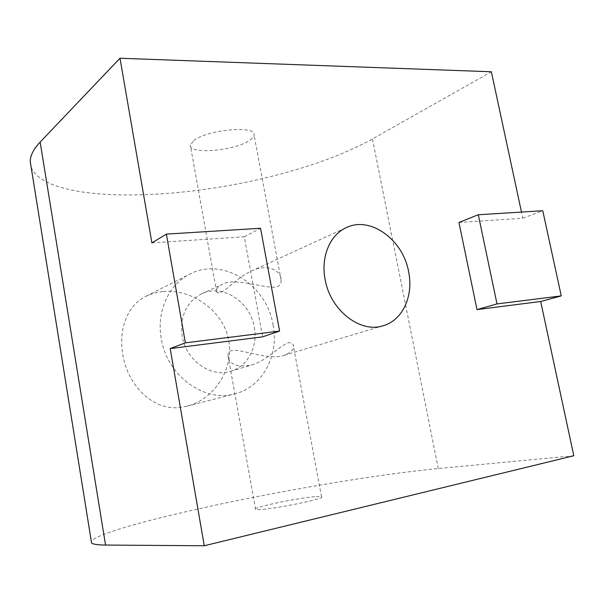 <?xml version="1.0" encoding="UTF-8"?>
<svg xmlns="http://www.w3.org/2000/svg" width="604" height="604" viewBox="0 0 604 604"><rect width="100%" height="100%" fill="white"/><g stroke="black" fill="none" stroke-linecap="round" stroke-linejoin="round"><path stroke-width="0.45" stroke-dasharray="3.02 2.27" d="M573.8 455.756L438.262 468.53C406.545 471.633 368.976 476.85 325.579 484.166C222.823 501.305 99.532 529.527 91.302 541.312M31.174 167.391C46.425 203.035 170.117 201.728 268.123 177.183C309.542 167.112 344.318 154.367 372.449 138.965L491.362 71.77M162.778 291.468L154.292 293.038L146.251 296.126C127.391 305.239 118.535 328.757 122.71 354.087C127.776 386.794 154.511 412.373 182.785 407.043L187.104 406.137C213.831 399.508 234.11 369.255 228.735 340.641C223.639 310.229 190.819 288.516 162.778 291.468M220.951 292.359C227.542 289.218 238.557 276.715 251.317 271.098C267.61 262.861 281.396 270.856 281.132 280.12C281.245 283.284 279.931 285.526 277.191 286.847C266.024 289.505 235.145 276.723 222.181 284.424C217.478 287.036 215.62 289.527 216.617 291.898C217.198 293.114 218.648 293.265 220.951 292.359M193.71 140.641C207.029 129.52 257.153 125.111 254.088 135.077C253.891 136.663 252.502 138.346 249.913 140.113C235.53 150.758 188.471 154.971 190.335 145.164L193.71 140.641M316.186 496.609L321.532 496.767C326.968 498.277 275.809 508.953 259.954 509.542L255.552 509.308C251.491 507.526 299.35 497.56 316.186 496.609M287.64 343.042C290.509 342.302 292.351 342.868 293.182 344.741C294.82 348.667 291.823 352.177 284.182 355.295C268.976 360.966 240.921 348.47 231.392 350.509C229.075 351.422 227.942 353.083 228.002 355.492C229.112 364.408 236.919 367.602 251.423 365.073C266.062 361.086 279.199 346.251 287.64 343.042M273.084 324.96C279.214 355.431 262.476 387.179 234.828 393.861C204.371 402.898 166.764 375.59 161.23 338.466C156.3 311.415 168.841 284.295 189.807 274.133C222.649 256.504 266.87 284.929 273.084 324.96M254.292 327.232C258.104 346.53 247.791 366.454 230.773 371.256C210.834 377.991 185.821 360.263 182.151 335.945C179.871 316.081 186.372 302.038 201.653 293.816C222.582 283.518 250.343 301.706 254.292 327.232M458.942 222.476L522.807 218.225L521.479 212.064M151.914 242.899L244.273 236.753L262.619 336.851M522.807 218.225L542.769 210.743M244.273 236.753L260.543 228.267M438.262 468.53L372.449 138.965M281.132 280.12L254.088 135.077M321.532 496.767L293.182 344.741M187.104 406.145L234.828 393.861M230.773 371.256L251.43 365.08M284.182 355.303L383.246 325.715M201.653 293.816L222.181 284.424M251.317 271.098L346.364 227.61M146.251 296.126L189.807 274.133M255.552 509.308L228.002 355.492M216.617 291.898L190.335 145.164"/><path stroke-width="0.91" d="M91.302 541.312L91.566 542.936C92.88 544.264 97.538 544.974 105.541 545.057L204.265 545.752L573.8 455.756L540.686 301.502L477.017 309.595L458.942 222.476L478.293 214.745L542.769 210.743L561.259 295.892L497.001 303.918L478.293 214.745M521.479 212.064L491.362 71.77L119.992 58.248L40.151 142.083C33.635 149.037 30.313 155.462 30.208 161.359L31.174 167.391M408.583 271.551C413.763 295.696 402.785 320.218 383.246 325.715C360.422 333.567 330.365 310.403 325.148 279.599C320.588 256.949 330.003 234.729 346.364 227.61C370.365 215.779 402.996 239.682 408.583 271.551M166.379 234.11L260.543 228.267L279.592 331.075L262.619 336.851L170.185 348.599L185.368 342.846L166.379 234.11L151.914 242.899L119.992 58.248M204.265 545.752L170.185 348.599M540.686 301.502L561.259 295.892M279.592 331.075L185.368 342.846M477.017 309.595L497.001 303.918M105.541 545.057L40.151 142.083M91.566 542.936L30.208 161.359"/></g></svg>
